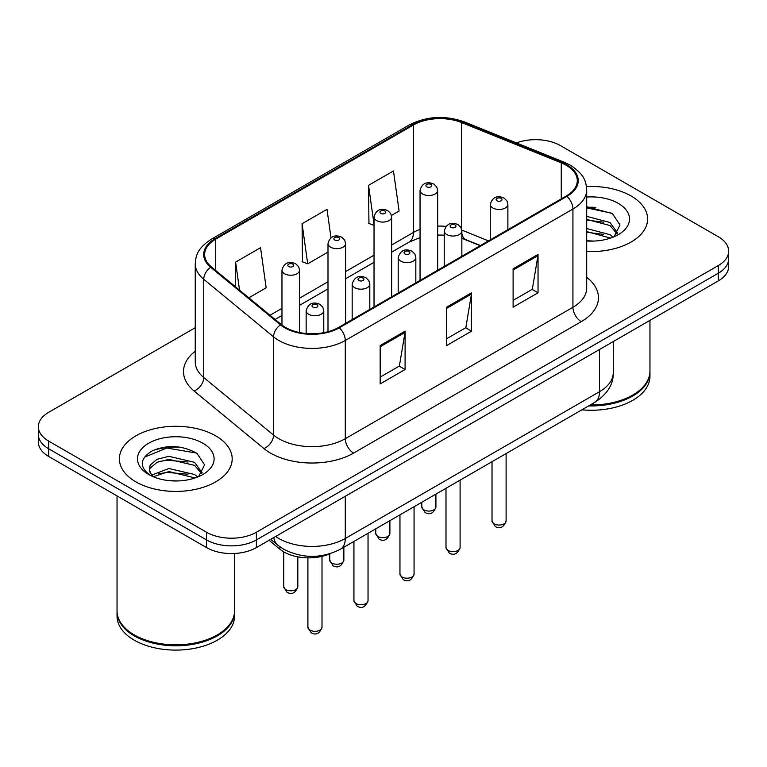 <?xml version="1.0" encoding="UTF-8"?>
<svg xmlns="http://www.w3.org/2000/svg" width="767" height="767" viewBox="0 0 767 767"><rect width="100%" height="100%" fill="white"/><g stroke="black" fill="none" stroke-linecap="round" stroke-linejoin="round"><path stroke-width="1.15" d="M480.19 245.689L462.654 238.604A46.998 27.133 0 0 0 461.849 238.278M330.117 553.688A35.253 20.354 180 0 1 279.869 549.182L269.054 540.275M631.088 195.988A56.403 32.559 0 0 0 586.467 186.563A56.403 32.559 0 0 1 631.088 195.988A56.403 32.559 0 0 1 647.607 219.007A56.403 32.559 0 0 0 631.088 195.988M215.671 435.829A56.403 32.559 0 0 0 154.205 428.772A56.403 32.559 0 0 0 119.393 458.848A56.403 32.559 0 0 0 135.912 481.877A56.403 32.559 0 0 0 197.378 488.934A56.403 32.559 0 0 0 232.19 458.848A56.403 32.559 0 0 0 215.671 435.829A56.403 32.559 0 0 0 154.205 428.772A56.403 32.559 0 0 0 119.393 458.848A56.403 32.559 0 0 0 135.912 481.877A56.403 32.559 0 0 0 197.378 488.934A56.403 32.559 0 0 0 232.19 458.848A56.403 32.559 0 0 0 215.671 435.829M566.286 165.288A37.602 21.706 180 0 1 577.292 180.638A37.602 21.706 180 0 1 566.286 195.988L338.63 327.413A37.602 21.706 180 0 1 281.249 324.518L211.443 266.964A37.602 21.706 180 0 1 204.645 254.51A37.602 21.706 180 0 1 215.661 239.16L413.423 124.983A37.602 21.706 180 0 1 461.571 122.557L561.262 162.853A37.602 21.706 180 0 1 566.286 165.288M566.947 164.905A38.542 22.253 0 0 0 561.799 162.412L462.118 122.106A38.542 22.253 0 0 0 412.761 124.599L214.99 238.777A38.542 22.253 0 0 0 210.676 267.28L280.482 324.834A38.542 22.253 0 0 0 339.302 327.797L566.947 196.371A38.542 22.253 0 0 0 566.947 164.905M195.249 327.701L48.676 412.32A35.253 20.354 0 0 0 38.35 426.711L38.35 442.06A35.253 20.354 0 0 0 48.676 456.451L206.534 547.59L206.534 539.92A35.253 20.354 0 0 0 256.379 539.92L718.324 273.215A35.253 20.354 0 0 0 728.65 258.824A35.253 20.354 0 0 1 718.324 273.215L256.379 539.92A35.253 20.354 0 0 1 206.534 539.92L48.676 448.781L206.534 539.92L206.534 532.24A35.253 20.354 0 0 0 256.379 532.24L718.324 265.545A35.253 20.354 0 0 0 728.65 251.154A35.253 20.354 0 0 0 718.324 236.763L560.466 145.625A35.253 20.354 0 0 0 516.412 142.921M38.35 434.39A35.253 20.354 0 0 0 48.676 448.781A35.253 20.354 0 0 1 38.35 434.39M380.173 345.553L380.173 383.922L405.101 369.531L405.101 331.162L380.173 345.553M380.173 377.115L399.377 366.032L405.005 332.437A9.396 5.427 -120 0 0 405.101 331.162M399.204 366.127L405.101 369.531M513.113 268.805L513.113 307.174L538.031 292.783L538.031 254.414L513.113 268.805M513.113 300.367L532.308 289.284L537.935 255.689A9.396 5.427 -120 0 0 538.031 254.414M532.135 289.38L538.031 292.783M446.643 307.174L446.643 345.553L471.571 331.162L471.571 292.783L446.643 307.174M446.643 338.746L465.837 327.662L471.465 294.058A9.396 5.427 -120 0 0 471.571 292.783M465.674 327.758L471.571 331.162M586.697 251.471A56.403 32.559 0 0 0 647.607 219.007A56.403 32.559 0 0 1 586.697 251.471M38.35 426.711A35.253 20.354 0 0 0 48.676 441.102L206.534 532.24M391.467 215.45L399.099 211.04L393.471 170.945L368.543 185.336L368.946 223.485M248.834 297.797L266.159 287.788L260.54 247.693L235.613 262.084L235.613 286.887M330.999 237.799L327.001 209.324L302.083 223.715L302.476 261.854M302.083 223.715L307.701 263.81L327.998 252.094M307.701 263.81L302.083 261.7M374.028 225.383L368.543 223.331M368.543 185.336L374.028 224.376M235.613 262.084L239.544 290.137M180.494 447.199A46.998 27.133 0 0 0 152.988 450.478M595.911 207.368A46.998 27.133 0 0 0 586.697 207.349M206.534 547.59A35.253 20.354 0 0 0 256.379 547.59L718.324 280.895A35.253 20.354 0 0 0 728.65 266.504L728.65 251.154M590.264 404.986A58.752 33.921 0 0 0 632.746 395.053A58.752 33.921 0 0 0 649.956 371.075L649.956 320.366M590.024 405.12A58.158 33.575 0 0 0 632.334 395.293A58.158 33.575 0 0 0 632.545 395.178M588.653 405.916A58.752 33.921 0 0 0 649.956 372.033A58.752 33.921 0 0 0 649.956 371.554M581.865 409.837A58.752 33.921 0 0 0 649.956 376.348L649.956 372.033M586.697 240.723L593.744 241.078M586.697 228.537L609.986 234.673L613.101 237.166M586.697 231.586L610.551 238.106M586.697 216.352L609.986 222.488L617.617 233.024M586.697 219.4L609.986 225.536L617.023 233.82M586.697 240.972A38.312 22.118 0 0 0 618.298 234.654A38.312 22.118 0 0 0 618.298 203.37A38.312 22.118 0 0 0 586.697 197.042M614.003 236.792L620.004 225.009L612.411 213.562L586.697 206.716M586.697 207.905L611.893 213.216M586.697 220.091L603.408 222.171M586.697 232.267L603.408 234.357M217.128 635.018A58.158 33.575 0 0 1 216.917 635.134A58.158 33.575 0 0 1 134.666 635.134L134.254 634.894A58.752 33.921 0 0 0 217.329 634.894A58.752 33.921 0 0 0 234.539 610.906L234.539 553.477M117.044 611.385A58.752 33.921 0 0 0 117.044 611.874A58.752 33.921 0 0 0 134.254 635.853A58.752 33.921 0 0 0 198.27 643.206A58.752 33.921 0 0 0 234.539 611.874A58.752 33.921 0 0 0 234.539 611.385M117.044 611.874L117.044 616.189A58.752 33.921 0 0 0 134.254 640.167A58.752 33.921 0 0 0 198.27 647.521A58.752 33.921 0 0 0 234.539 616.189L234.539 611.874M169.373 480.66L178.327 480.919M151.808 475.032L168.913 468.512L194.578 474.514L197.685 477.007M153.381 476.681L168.913 471.552L195.134 477.946M152.077 476.221L149.335 469.788A26.557 15.33 0 0 0 153.621 476.892M149.335 469.788L150.131 465.138L157.014 459.28L168.913 456.327L194.578 462.328L202.2 472.865M149.402 470.161L150.131 468.186L157.014 462.328L168.913 459.375L194.578 465.368L201.606 473.661M198.586 476.633L204.588 464.84L196.994 453.402C182.441 445.301 167.532 444.429 152.288 450.814C139.786 458.532 139 466.652 149.929 475.156L150.064 475.243M202.881 443.211A38.312 22.118 0 0 0 148.702 443.211A38.312 22.118 0 0 0 148.702 474.495A38.312 22.118 0 0 0 202.881 474.495A38.312 22.118 0 0 0 202.881 443.211M117.044 495.923L117.044 610.906A58.752 33.921 0 0 0 134.254 634.894L134.666 635.134M144.33 457.247L166.822 448.014L196.477 453.057M158.385 461.734L166.822 460.2L187.992 462.012M158.385 473.91L166.822 472.386L187.992 474.198M151.655 474.85L152.307 474.543M279.869 546.766L279.869 549.182M586.697 277.328A58.752 33.921 180 0 1 581.242 321.661L353.587 453.096A11.754 6.788 60 0 1 345.284 438.705L572.93 307.27A46.998 27.133 0 0 0 586.697 288.085L586.697 189.842A46.998 27.133 180 0 1 572.93 209.036A11.754 6.788 -120 0 0 566.947 196.371M353.587 453.096A58.752 33.921 180 0 1 270.511 453.096A58.752 33.921 180 0 1 263.925 448.561L194.118 391.007A58.752 33.921 180 0 1 195.249 351.209M278.814 438.705A46.998 27.133 0 0 0 345.284 438.705L345.284 340.462A46.998 27.133 180 0 1 273.551 336.838L203.744 279.284A46.998 27.133 180 0 1 195.249 263.723L195.249 361.966A46.998 27.133 0 0 0 203.744 377.527L273.551 435.081A46.998 27.133 0 0 0 278.814 438.705M586.697 189.842C585.94 181.769 585.192 175.049 570.495 165.279L564.32 162.278A11.754 5.503 112 0 0 561.799 162.412M564.32 162.278L464.629 121.982C445.167 115.098 426.692 116.095 409.214 124.983A11.754 6.788 60 0 1 412.761 124.599M214.99 238.777A11.754 6.788 -120 0 0 211.443 239.16C197.196 248.498 195.901 255.536 195.249 263.723M210.676 267.28A11.754 7.862 129.5 0 0 203.744 279.284L203.744 377.527A11.754 7.862 -50.5 0 1 194.118 391.007M464.629 121.982A11.754 5.503 112 0 0 462.118 122.106M280.482 324.834A11.754 7.862 129.5 0 0 273.551 336.838L273.551 435.081A11.754 7.862 -50.5 0 1 263.925 448.561M339.302 327.797A11.754 6.788 60 0 1 345.284 340.462L572.93 209.036L572.93 307.27A11.754 6.788 60 0 0 581.242 321.661M256.379 532.24L256.379 547.59M718.324 265.545L718.324 280.895M48.676 441.102L48.676 456.451M215.661 239.16L215.661 270.435M561.262 162.853L561.262 198.883M461.571 122.557L461.571 229.017M488.502 240.886L461.801 230.09M445.972 226.351A37.602 21.706 0 0 0 437.679 226.121M420.048 229.391A37.602 21.706 0 0 0 413.423 232.439L391.649 245.009M413.423 124.983L413.423 232.439A21.15 12.214 60 0 1 409.041 242.113L391.649 252.161M374.028 255.181L345.62 271.585M327.998 281.757L299.59 298.152M281.968 308.334L269.994 315.237M480.449 245.536L465.78 239.611A21.15 9.904 -68 0 1 461.849 233.456M446.643 308.392L471.465 294.058M513.113 270.022L537.935 255.689M380.173 346.77L405.005 332.437M275.66 536.459A46.998 27.133 0 0 0 278.814 538.482A46.998 27.133 0 0 0 345.284 538.482L599.516 391.697A46.998 27.133 0 0 0 613.284 372.513C613.629 384.171 607.416 394.152 594.646 402.454L340.414 549.239A23.499 13.566 60 0 0 345.284 538.482L345.284 496.268M599.516 349.484L599.516 391.697A23.499 13.566 60 0 1 594.646 402.454M273.752 537.562A23.499 15.714 129.5 0 0 277.846 545.203L270.713 539.316M506.115 520.975C503.794 527.312 500.189 529.172 495.3 526.536L492.021 520.975A7.047 4.075 0 0 0 494.082 523.851A7.047 4.075 0 0 0 501.771 524.733A7.047 4.075 0 0 0 506.115 520.975L506.115 453.565M492.836 207.982A8.811 5.091 180 0 1 490.257 204.377C492.51 197.148 497.121 195.058 504.082 198.097L506.929 200.877L507.879 204.377A8.811 5.091 180 0 1 502.443 209.084A8.811 5.091 180 0 1 492.836 207.982M501.148 198.385A2.934 1.697 0 0 0 496.987 198.385A2.934 1.697 0 0 0 496.987 200.781A2.934 1.697 0 0 0 501.148 200.781A2.934 1.697 0 0 0 501.148 198.385M423.883 509.892A7.047 4.075 0 0 0 431.562 510.774A7.047 4.075 0 0 0 435.915 507.016C433.595 513.353 429.99 515.213 425.091 512.577L421.812 507.016A7.047 4.075 0 0 0 423.883 509.892M437.679 270.233L437.679 190.417A8.811 5.091 180 0 1 432.233 195.125A8.811 5.091 180 0 1 422.636 194.022A8.811 5.091 180 0 1 420.048 190.417L420.048 280.415M426.788 186.822A2.934 1.697 0 0 0 430.939 186.822A2.934 1.697 0 0 0 430.939 184.425A2.934 1.697 0 0 0 426.788 184.425A2.934 1.697 0 0 0 426.788 186.822M460.095 547.542C457.765 553.889 454.16 555.739 449.27 553.112L445.991 547.542A7.047 4.075 0 0 0 448.053 550.428A7.047 4.075 0 0 0 455.742 551.31A7.047 4.075 0 0 0 460.095 547.542L460.095 480.142M446.806 234.549A8.811 5.091 180 0 1 444.227 230.953C446.48 223.724 451.092 221.625 458.052 224.664L460.9 227.454L461.849 230.953A8.811 5.091 180 0 1 456.413 235.651A8.811 5.091 180 0 1 446.806 234.549M455.119 224.961A2.934 1.697 0 0 0 450.967 224.961A2.934 1.697 0 0 0 450.967 227.358A2.934 1.697 0 0 0 455.119 227.358A2.934 1.697 0 0 0 455.119 224.961M414.065 574.119C411.745 580.456 408.13 582.316 403.241 579.689L399.962 574.119A7.047 4.075 0 0 0 402.023 576.995A7.047 4.075 0 0 0 409.712 577.877A7.047 4.075 0 0 0 414.065 574.119L414.065 506.719M400.777 261.125A8.811 5.091 180 0 1 398.198 257.53C400.451 250.301 405.062 248.201 412.023 251.24L414.87 254.03L415.829 257.53A8.811 5.091 180 0 1 410.383 262.228A8.811 5.091 180 0 1 400.777 261.125M409.089 251.528A2.934 1.697 0 0 0 404.938 251.528A2.934 1.697 0 0 0 404.938 253.935A2.934 1.697 0 0 0 409.089 253.935A2.934 1.697 0 0 0 409.089 251.528M368.035 600.695C365.715 607.033 362.11 608.893 357.221 606.266L353.932 600.695A7.047 4.075 0 0 0 356.003 603.571A7.047 4.075 0 0 0 363.683 604.454A7.047 4.075 0 0 0 368.035 600.695L368.035 533.286M354.757 287.702A8.811 5.091 180 0 1 352.168 284.106C354.421 276.877 359.033 274.778 366.003 277.817L368.841 280.607L369.799 284.106A8.811 5.091 180 0 1 364.354 288.804A8.811 5.091 180 0 1 354.757 287.702M363.059 278.105A2.934 1.697 0 0 0 358.908 278.105A2.934 1.697 0 0 0 358.908 280.501A2.934 1.697 0 0 0 363.059 280.501A2.934 1.697 0 0 0 363.059 278.105M322.006 627.272C319.686 633.609 316.081 635.469 311.191 632.833L307.903 627.272A7.047 4.075 0 0 0 309.973 630.148A7.047 4.075 0 0 0 317.653 631.03A7.047 4.075 0 0 0 322.006 627.272L322.006 556.363M308.727 314.278A8.811 5.091 180 0 1 306.148 310.673C308.392 303.444 313.003 301.354 319.973 304.394L322.811 307.174L323.77 310.673A8.811 5.091 180 0 1 318.324 315.381A8.811 5.091 180 0 1 308.727 314.278M317.03 304.681A2.934 1.697 0 0 0 312.878 304.681A2.934 1.697 0 0 0 312.878 307.078A2.934 1.697 0 0 0 317.03 307.078A2.934 1.697 0 0 0 317.03 304.681M377.853 536.469A7.047 4.075 0 0 0 385.533 537.351A7.047 4.075 0 0 0 389.885 533.583C387.565 539.93 383.96 541.78 379.071 539.153L375.782 533.583A7.047 4.075 0 0 0 377.853 536.469M391.649 296.81L391.649 216.994A8.811 5.091 180 0 1 386.204 221.692A8.811 5.091 180 0 1 376.607 220.589A8.811 5.091 180 0 1 374.028 216.994L374.028 306.982M380.758 213.399A2.934 1.697 0 0 0 384.909 213.399A2.934 1.697 0 0 0 384.909 211.002A2.934 1.697 0 0 0 380.758 211.002A2.934 1.697 0 0 0 380.758 213.399M331.823 563.036A7.047 4.075 0 0 0 339.503 563.918A7.047 4.075 0 0 0 343.856 560.159C341.536 566.506 337.931 568.357 333.041 565.73L329.762 560.159A7.047 4.075 0 0 0 331.823 563.036M345.62 323.386L345.62 243.57A8.811 5.091 180 0 1 340.184 248.268A8.811 5.091 180 0 1 330.577 247.166A8.811 5.091 180 0 1 327.998 243.57L327.998 331.728M334.728 239.975A2.934 1.697 0 0 0 338.88 239.975A2.934 1.697 0 0 0 338.88 237.578A2.934 1.697 0 0 0 334.728 237.578A2.934 1.697 0 0 0 334.728 239.975M285.794 589.612A7.047 4.075 0 0 0 293.473 590.494A7.047 4.075 0 0 0 297.826 586.736C295.506 593.073 291.901 594.933 287.011 592.306L283.732 586.736A7.047 4.075 0 0 0 285.794 589.612M299.59 332.552L299.59 270.147A8.811 5.091 180 0 1 294.154 274.845A8.811 5.091 180 0 1 284.547 273.742A8.811 5.091 180 0 1 281.968 270.147L281.968 325.093M288.699 266.542A2.934 1.697 0 0 0 292.86 266.542A2.934 1.697 0 0 0 292.86 264.145A2.934 1.697 0 0 0 288.699 264.145A2.934 1.697 0 0 0 288.699 266.542M409.214 124.983L211.443 239.16M465.78 239.611L461.849 238.201M444.227 235.124L437.679 235.047M420.048 237.636L409.041 242.113M374.028 262.333L345.62 278.737M327.998 288.91L299.59 305.304M281.968 315.486L275.104 319.446M340.414 549.239C321.507 558.74 302.591 558.74 283.685 549.239L277.846 545.203M613.284 372.513L613.284 341.536M492.021 520.975L492.021 461.705M490.257 239.879L490.257 204.377M507.879 229.707L507.879 204.377M435.915 507.016L435.915 494.101M437.679 190.417L436.72 186.918L433.882 184.138C430.258 182.393 422.665 180.59 420.048 190.417M421.812 507.016L421.812 502.241M445.991 547.542L445.991 488.282M444.227 266.456L444.227 230.953M461.849 256.274L461.849 230.953M399.962 574.119L399.962 514.858M398.198 293.023L398.198 257.53M415.829 282.85L415.829 257.53M353.932 600.695L353.932 541.425M352.168 319.599L352.168 284.106M369.799 309.427L369.799 284.106M307.903 627.272L307.903 557.858M306.148 333.501L306.148 310.673M323.77 332.696L323.77 310.673M389.885 533.583L389.885 520.678M391.649 216.994L390.691 213.494L387.853 210.704C384.229 208.969 376.635 207.157 374.028 216.994M375.782 533.583L375.782 528.818M343.856 560.159L343.856 547.245M345.62 243.57L344.671 240.071L341.823 237.281C338.199 235.546 330.606 233.734 327.998 243.57M329.762 560.159L329.762 553.851M297.826 586.736L297.826 556.861M299.59 270.147L298.641 266.648L295.794 263.858C292.169 262.122 284.576 260.31 281.968 270.147M283.732 586.736L283.732 551.856"/></g></svg>
